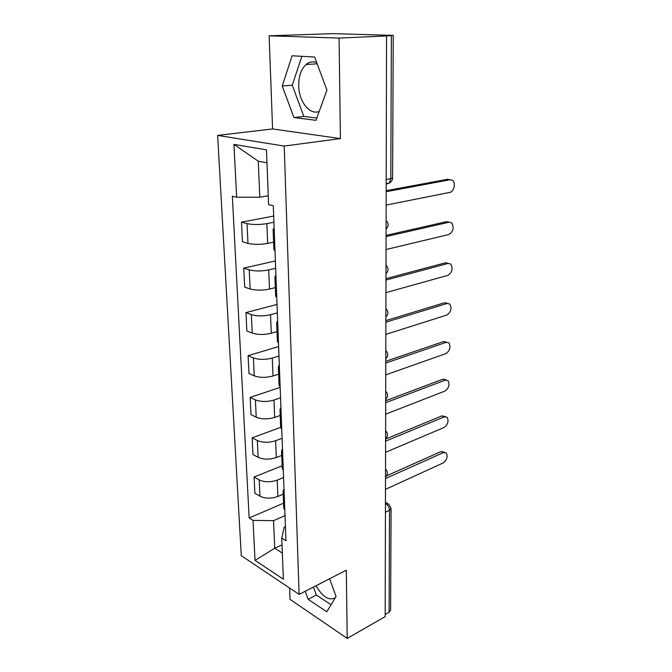 <?xml version="1.0" encoding="UTF-8"?>
<svg xmlns="http://www.w3.org/2000/svg" width="672" height="672" viewBox="0 0 672 672"><rect width="100%" height="100%" fill="white"/><g stroke="black" fill="none" stroke-linecap="round" stroke-linejoin="round"><path stroke-width="1.01" d="M319.234 111.409C309.708 115.399 298.855 101.598 298.712 85.756C298.637 76.289 301.09 69.208 306.062 64.529C309.322 61.832 312.858 61.169 316.688 62.538M289.598 588.042L290.018 599.357L347.222 638.4L385.182 616.619L386.543 35.952L339.058 38.077L269.136 35.809L272.588 128.948L217.644 135.4L241.273 555.668L299.107 594.409L284.214 146.059L340.427 138.592L339.058 38.077M269.136 35.809L333.001 33.634L393.246 35.398L392.599 177.996L390.802 178.718L391.364 35.574L393.246 35.398M335.278 597.761C328.986 600.953 322.56 596.946 316.016 585.732M347.222 638.4L346.298 570.184L299.107 594.409M390.617 610.016L389.088 612.234L389.491 510.275C389.273 507.31 388.038 505.109 385.795 503.664L385.451 503.488M385.19 614.46L389.088 612.234M391.364 35.574L386.543 35.952M273.916 222.247L266.86 223.625C259.476 224.818 252.865 224.818 247.027 223.608L241.492 222.163L242.458 241.794L247.968 243.365C253.772 244.675 260.333 244.684 267.658 243.398L273.596 242.147M274.226 230.538L273.109 229.27L274.134 228.085M273.68 216.056L241.492 222.163M273.109 229.404L273.882 249.514L274.999 250.874M275.654 268.304L268.724 269.926C261.475 271.328 254.982 271.303 249.228 269.867L243.76 268.128L244.7 287.129L250.135 288.977C255.847 290.514 262.307 290.539 269.497 289.052L275.335 287.599M276.032 278.132L274.915 276.637L275.923 275.234M275.377 260.954L243.76 268.128M274.924 276.797L275.663 296.192L276.772 297.788M277.343 312.875L270.539 314.714C263.416 316.31 257.023 316.277 251.353 314.605L245.96 312.614L246.868 331.002L252.227 333.102C257.863 334.858 264.214 334.9 271.286 333.228L277.015 331.59M277.771 324.139L276.662 322.417L277.645 320.813M277.024 304.433L245.96 312.614M276.671 322.594L277.385 341.326L278.485 343.14M278.972 356.009L272.286 358.067C265.289 359.839 258.997 359.789 253.403 357.924L248.094 355.681L248.968 373.489L254.26 375.833C259.812 377.782 266.062 377.84 273.008 375.992L278.645 374.178M279.451 368.617L278.359 366.694L279.308 364.896M278.62 346.559L248.094 355.681M278.359 366.895L279.056 384.989L280.148 386.996M280.552 397.799L273.983 400.042C267.103 401.99 260.904 401.932 255.394 399.865L250.152 397.396L251.009 414.649L256.217 417.211C261.702 419.353 267.851 419.42 274.68 417.413L280.216 415.439M281.081 411.65L279.989 409.534L280.921 407.56M280.165 387.4L250.152 397.396M279.997 409.76L280.669 427.249L281.753 429.442M282.089 438.287L275.621 440.723C268.859 442.823 262.76 442.747 257.326 440.504L252.151 437.825L252.974 454.549L258.124 457.321C263.525 459.64 269.59 459.715 276.301 457.548L281.744 455.431M282.652 453.306L281.576 451.013L282.484 448.879M280.669 427.367L252.151 437.825M281.585 451.256L282.232 468.166L283.307 470.534M283.576 477.548L277.217 480.152C270.564 482.395 264.558 482.32 259.199 479.9L254.083 477.019L254.89 493.248L259.972 496.213C265.297 498.691 271.27 498.775 277.872 496.474L283.231 494.206M284.18 493.651L283.114 491.198L284.004 488.905M282.139 465.822L254.083 477.019M283.122 491.45L283.744 507.814L284.81 510.342M266.969 162.809L258.275 161.213L259.804 197.224L268.262 195.762M259.804 197.224L236.636 197.232L233.948 144.388L266.456 149.839L268.615 204.666L273.294 205.75L285.961 540.716L281.778 538.138L283.399 579.214L255.049 560.381L253.016 520.372L273.546 520.691L274.714 548.243L282.366 553.098M236.636 197.232L232.352 196.241L249.152 517.978L253.016 520.372M217.644 135.4L284.214 146.059M272.588 128.948L340.427 138.592M316.016 120.322L326.928 90.056L314.63 57.011L292.085 55.784L282.257 86.016L293.908 117.541L316.016 120.322M305.256 591.259L308.146 599.306L326.802 611.78L336.042 596.492L329.624 578.743M282.047 544.841L274.714 548.243L255.049 560.381M285.012 515.634L273.546 520.691M281.778 538.138L284.206 527.117L285.424 526.571M283.567 503.16L249.152 517.978M233.948 144.388L258.275 161.213M301.879 56.314L292.278 85.193L303.845 116.449L316.84 118.045M303.845 116.449L293.908 117.541M292.278 85.193L282.257 86.016M313.471 587.042L316.344 595.031L331.078 604.716M316.344 595.031L308.146 599.306M386.182 190.688L447.569 179.281L449.492 179.6M386.148 205.078L449.929 192.385C453.978 191.864 455.994 182.792 452.592 180.34L450.24 179.726L386.182 191.688M386.081 235.36L446.552 221.659L448.846 222.138M386.047 249.539L448.879 234.486C453.348 231.462 454.272 227.573 451.634 222.818L449.182 222.205L386.072 236.578M385.98 278.645L445.57 262.786L448.157 263.432L385.972 280.056M385.946 292.622L447.854 275.36C452.197 272.345 453.146 268.573 450.702 264.02L448.157 263.432M385.879 320.603L444.612 302.728L447.518 303.374M385.846 334.379L446.872 315.042C451.08 312.052 452.046 308.372 449.786 304.03L447.157 303.458L385.871 322.199M385.787 361.292L443.68 341.527L446.804 342.199M385.753 374.875L445.906 353.598C449.996 350.616 450.988 347.038 448.879 342.871L446.191 342.342L385.778 363.065M385.694 400.764L442.781 379.226L446.107 379.924M385.661 414.17L444.973 391.062C448.946 388.088 449.954 384.611 447.997 380.612L445.25 380.125L385.686 402.704M385.602 439.093L441.899 415.884L445.402 416.615M385.568 452.306L444.066 427.493C447.93 424.528 448.946 421.134 447.124 417.295L444.335 416.858L385.594 441.176M386.576 475.835L441.042 451.534L444.713 452.29M385.484 489.35L443.184 462.924C446.939 459.967 447.972 456.649 446.275 452.97L443.444 452.575L385.51 478.54M385.51 476.456L385.518 473.012M385.602 438.144L385.61 434.599M385.694 398.656L385.703 395.002M385.787 357.941L385.804 354.169M385.888 315.941L385.896 312.052M385.988 272.588L385.997 268.573M386.098 227.825L386.106 223.675M385.451 503.824L388.802 504.076L391.079 508.477L389.491 510.275L385.434 512.224M277.872 496.474L277.217 480.152M276.301 457.548L275.621 440.723M274.68 417.413L273.983 400.042M273.008 375.992L272.286 358.067M271.286 333.228L270.539 314.714M269.497 289.052L268.724 269.926M267.658 243.398L266.86 223.625M258.124 457.321L257.326 440.504M256.217 417.211L255.394 399.865M254.26 375.833L253.403 357.924M252.227 333.102L251.353 314.605M250.135 288.977L249.228 269.867M247.968 243.365L247.027 223.608M259.972 496.213L259.199 479.9M388.004 183.372L386.585 183.96L389.164 183.162L390.802 178.718L386.207 179.525M392.599 177.937L392.599 177.996C392.456 180.323 391.314 182.045 389.164 183.162L386.198 183.691M450.24 179.726L447.569 179.281M449.182 222.205L446.552 221.659M447.157 303.458L444.612 302.728M446.191 342.342L443.68 341.527M445.25 380.125L442.781 379.226M444.335 416.858L441.899 415.884M443.444 452.575L441.042 451.534M306.062 64.529L317.159 63.798M386.089 229.144C388.811 226.254 388.819 223.381 386.114 220.542M385.988 273.748C388.66 270.908 388.668 268.086 386.005 265.289M385.888 316.949C388.517 314.16 388.525 311.388 385.904 308.624M385.787 358.823C388.382 356.076 388.382 353.338 385.812 350.608M385.694 399.42C388.248 396.707 388.248 394.002 385.711 391.306M385.602 438.808C388.114 436.12 388.122 433.44 385.619 430.76M385.51 477.028C387.988 474.373 387.996 471.71 385.535 469.048M385.451 502.354L387.366 503.345M391.079 508.477L390.608 610.176"/></g></svg>
